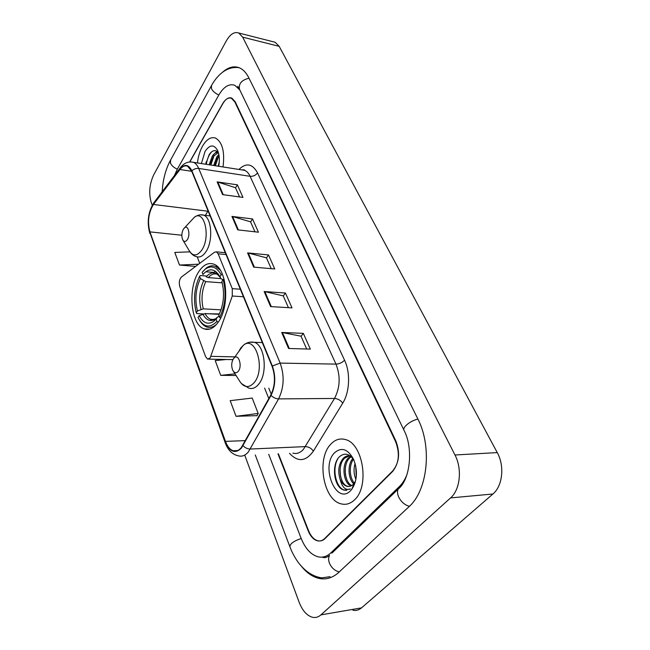 <?xml version="1.0" encoding="UTF-8"?>
<svg xmlns="http://www.w3.org/2000/svg" width="650" height="650" viewBox="0 0 650 650"><rect width="100%" height="100%" fill="white"/><g stroke="black" fill="none" stroke-linecap="round" stroke-linejoin="round"><path stroke-width="0.97" d="M210.137 357.947L232.286 296.018L232.278 288.641L218.116 253.784L216.474 251.842L214.581 252.192L181.447 277.03C179.351 279.37 178.791 282.506 179.766 286.447L205.644 356.736L207.577 359.117L210.137 357.947M218.27 322.132C230.238 306.166 226.996 267.898 213.655 264.127C208.244 262.324 203.287 264.842 198.786 271.684C187.476 288.243 190.71 324.878 204.181 328.892C209.146 330.549 213.842 328.291 218.27 322.132M278.411 453.838L308.555 530.652C310.838 536.226 313.918 539.597 317.785 540.759C320.458 541.393 322.896 540.646 325.114 538.509L392.543 471.534C399.067 463.369 400.067 453.367 395.549 441.529L234.853 101.977L231.506 98.337C228.377 97.264 225.412 99.076 222.609 103.764L189.646 161.956M239.801 89.952L234.845 85.312C229.117 83.362 223.722 86.678 218.676 95.266L177.182 169.431L174.468 175.5M268.71 454.301L301.113 538.273C305.216 548.486 310.822 554.653 317.931 556.774C322.611 557.871 326.926 556.571 330.874 552.874L399.449 486.468C402.626 483.372 405.169 479.302 407.079 474.273M244.847 455.463L299.114 602.16C302.421 610.667 306.898 615.704 312.536 617.281C315.583 617.923 318.378 617.126 320.929 614.884L450.564 497.916C460.192 489.751 462.361 468.845 454.976 454.992L242.653 37.139L238.761 33.004C234.357 31.46 230.149 34.19 226.135 41.186L153.684 174.923C149.419 184.153 148.606 193.343 151.247 202.475L152.263 205.213M352.95 610.269C356.078 610.87 358.93 610.066 361.522 607.872L492.919 493.992C502.629 486.07 504.757 465.928 497.25 452.595L279.199 46.353L275.178 42.266L273.154 41.746M301.632 566.548C306.776 572.837 312.447 576.761 318.638 578.321C325.845 579.979 332.532 578.012 338.707 572.423L408.858 506.846C427.798 490.376 432.307 446.526 417.763 418.779L248.796 77.756C246.318 72.824 243.254 69.542 239.606 67.901C234.041 65.634 228.337 67.088 222.511 72.272M354.616 499.753C369.907 486.127 362.895 443.186 345.264 439.53C339.869 438.067 335.034 439.628 330.761 444.218C316.322 458.575 323.148 499.956 341.128 503.848C346.003 505.107 350.504 503.742 354.616 499.753C369.907 486.127 362.895 443.186 345.264 439.53C339.869 438.067 335.034 439.628 330.761 444.218C316.322 458.575 323.148 499.956 341.128 503.848C346.003 505.107 350.504 503.742 354.616 499.753M223.015 166.952C224.916 151.889 222.454 142.277 215.629 138.109C210.998 136.581 206.668 139.197 202.638 145.949C199.932 150.808 198.193 156.471 197.421 162.939C198.193 156.471 199.932 150.808 202.638 145.949C206.668 139.197 210.998 136.581 215.629 138.109C222.454 142.277 224.916 151.889 223.015 166.952M241.288 447.622C238.794 450.588 236.088 451.636 233.163 450.743C229.913 449.556 227.346 446.436 225.461 441.374L149.923 231.871C147.298 221.869 148.476 212.729 153.465 204.457L179.952 169.52C182.439 166.343 184.974 165.238 187.549 166.213L191.685 171.161L272.098 366.34C275.584 376.358 275.161 385.905 270.822 394.997L241.288 447.622M241.459 448.077L271.05 395.387C275.494 386.067 275.933 376.277 272.35 366.007L191.888 170.812C188.589 164.231 184.584 163.67 179.855 169.138L153.376 204.092C148.265 212.566 147.062 221.926 149.752 232.18L225.233 441.659C229.743 452.018 235.146 454.155 241.459 448.077M205.847 164.263L206.172 161.907M236.031 416.293L258.196 413.465L252.2 398.06L230.189 400.668L236.031 416.293L257.018 415.642M277.997 453.854L308.132 530.684C310.408 536.258 313.487 539.63 317.346 540.784C320.011 541.426 322.457 540.678 324.667 538.533L392.787 470.844C399.311 462.67 400.311 452.668 395.793 440.83L235.178 101.733L231.839 98.093C228.703 97.021 225.729 98.832 222.926 103.529L189.824 161.939M217.132 181.886L237.388 184.836L242.97 197.405L222.592 194.61L217.132 181.886L217.815 182.041L223.251 194.707M264.144 291.525L285.423 293.028L292.021 307.881L270.611 306.597L264.144 291.525L264.859 291.631L271.302 306.637M281.71 332.475L303.339 333.369L310.334 349.123L288.567 348.481L281.71 332.475L282.433 332.564L289.274 348.498M231.936 216.409L252.533 218.936L258.424 232.204L237.705 229.856L231.936 216.409L232.627 216.556L238.371 229.929M247.585 252.899L268.515 254.938L274.747 268.97L253.687 267.126L247.585 252.899L248.284 253.029L254.369 267.183M189.898 251.859L174.785 252.436L179.498 265.046L195.609 266.411M226.346 359.499L215.207 360.571L220.724 375.351L236.047 375.489M268.515 254.938L266.476 257.904M271.221 268.661L266.435 257.806L248.284 253.029M252.533 218.936L250.583 221.91M254.954 231.814L250.543 221.812L232.627 216.556M303.339 333.369L301.072 336.277M306.694 349.009L301.031 336.188L282.433 332.564M285.423 293.028L283.278 295.969M288.438 307.661L283.238 295.872L264.859 291.631M237.388 184.836L235.536 187.826M239.566 196.942L235.495 187.72L217.815 182.041M220.724 375.351L235.007 373.856M258.196 413.465L256.896 415.87M179.498 265.046L198.575 264.192M197.21 256.864L199.721 263.331M351.195 485.883C343.541 483.901 340.982 464.482 348.53 457.892L350.732 456.3M351.845 485.517C344.573 482.706 342.542 464.165 349.814 457.819L351.203 456.698M353.836 459.891C349.326 453.684 344.614 452.562 339.682 456.536C331.719 463.434 333.385 483.974 341.624 489.125L343.915 490.132L350.472 488.914C345.605 490.726 342.127 487.468 340.056 479.156C337.602 470.844 338.715 463.848 343.387 458.169C345.353 456.259 347.62 455.496 350.196 455.894M349.196 486.468L347.482 486.233C339.747 484.469 337.058 464.774 344.679 458.104L349.936 455.707M355.916 479.343C353.754 474.256 353.478 468.951 355.087 463.418M356.273 476.848L355.696 465.863M354.461 484.486L353.884 484.014M353.746 483.892C348.148 479.058 347.189 464.774 352.836 458.469M354.803 483.584C349.668 478.757 348.53 465.928 353.429 459.282M353.754 486.102L353.023 486.176M353.771 486.054L353.104 485.956M340.056 479.156C341.754 483.007 344.029 485.379 346.881 486.273C349.245 486.891 351.406 486.224 353.373 484.274L355.517 481.179M350.675 490.571L351.764 489.328C357.24 480.789 357.882 470.852 353.673 459.526C347.912 448.947 341.51 446.729 334.474 452.855C320.287 466.741 336.464 505.895 350.675 490.571M346.678 490.376L344.402 490.092C336.18 488.085 331.589 469.202 337.854 458.713M340.559 476.279L340.08 469.609M345.499 474.849L345.166 470.364M220.561 277.826C216.101 271.554 211.315 271.213 206.196 276.794L208.333 277.623L221.008 278.606M223.104 279.606L221.162 278.874L219.928 276.738C214.817 268.377 209.162 267.629 202.963 274.495L202.134 272.358L206.643 267.776L202.954 271.367M211.884 319.394L212.16 319.881M219.375 313.934L208.902 313.779M216.482 272.098L215.491 273.227M215.207 271.115L214.078 272.431L205.717 271.757M203.125 313.918L196.812 313.592L196.268 312.764C193.123 299.942 194.22 287.82 199.574 276.38L200.273 275.543L206.838 276.055M220.22 270.034L215.426 266.378C212.485 265.281 209.552 265.744 206.643 267.776M222.414 274.259L221.195 274.82C216.816 267.069 211.664 265.07 205.733 268.832M224.088 279.151L223.113 279.589C226.582 292.988 225.42 305.589 219.643 317.395L220.618 318.094M199.574 276.38L200.395 278.517C195.683 288.722 194.699 299.544 197.446 310.968L196.268 312.764M221.195 274.82L219.928 276.738M219.643 317.395L218.757 315.12C223.819 304.614 224.843 293.41 221.845 281.515L223.113 279.589M197.446 310.968L203.263 308.856L221.057 309.839M222.219 282.856L205.741 281.629L200.395 278.517M217.961 273.683L216.214 273.536M211.64 319.386L211.892 319.832M199.786 320.613C201.711 323.822 203.97 325.918 206.554 326.901C209.974 328.104 213.371 327.186 216.743 324.147M218.172 322.27L216.921 321.376C209.974 328.461 203.84 327.494 198.518 318.476L198.031 317.493L199.217 315.705C203.157 323.172 207.992 325.049 213.72 321.319L216.044 319.109L216.921 321.376M219.18 314.316L205.051 313.576L199.217 315.705M216.044 319.109L217.628 316.997L219.139 316.371M233.472 358.637C231.368 362.318 231.156 366.251 232.83 370.435C234.52 373.222 236.356 373.482 238.339 371.223C242.466 366.145 238.721 353.689 234.333 357.711L233.472 358.637M183.357 229.174C181.602 232.781 181.382 236.316 182.707 239.761C184.104 242.076 185.664 242.011 187.379 239.574C190.531 234.788 188.313 224.868 184.738 227.622L183.357 229.174M213.679 165.49L216.856 156.821L218.855 154.537M214.817 165.669L216.71 159.282L219.05 155.634M209.137 164.775L212.306 156.073C214.102 153.457 216.084 152.222 218.262 152.384M210.47 163.832L213.452 156.26L218.384 152.571M218.197 166.197L219.294 161.744M218.749 166.278C219.806 160.136 219.44 154.895 217.653 150.564C213.964 144.146 209.755 144.454 205.026 151.507L201.394 163.564M218.359 152.506C215.434 149.492 212.387 150.158 209.219 154.497L205.733 164.247L206.164 161.923M206.302 164.336C207.179 159.006 208.934 154.854 211.575 151.873M210.852 165.043L214.175 155.277M215.369 165.75L218.636 156.122M214.841 153.376L216.978 151.247M210.941 356.338L234.934 356.874M232.278 288.641L240.321 289.209M232.286 296.018L243.425 296.749M218.116 253.784L226.037 254.532M170.649 159.9L170.471 163.142C171.649 165.709 173.94 167.708 177.344 169.146M211.494 85.548L211.461 88.692C212.81 91.268 215.264 93.373 218.822 94.998M249.023 78.211C241.507 80.031 238.363 83.793 239.59 89.513L403.951 430.186M417.926 419.112C410.418 420.656 402.025 427.513 404.04 430.381C413.546 448.102 410.248 479.887 398.198 489.06L400.4 486.834M409.402 506.334C404.747 505.009 401.18 501.922 398.702 497.071C397.329 493.935 397.158 491.27 398.198 489.06L331.971 553.077M339.267 571.903C334.848 570.806 331.589 567.938 329.493 563.298C328.356 560.292 328.364 557.676 329.509 555.466C326.633 557.627 324.22 558.179 322.262 557.107M321.758 577.874C312.845 576.566 304.931 571.309 298.001 562.104C293.987 556.376 291.363 550.534 291.33 550.322L289.892 546.788C289.949 543.798 293.719 541.044 301.202 538.517M279.199 46.353L242.653 37.139M497.25 452.595L454.976 454.992M492.919 493.992L450.564 497.916M361.522 607.872L320.929 614.884M400.798 486.363L399.449 486.468M332.386 552.679L330.874 552.874M153.465 204.457L207.886 211.209L205.359 215.353M225.461 441.374L245.448 440.619M191.888 170.812C193.854 168.984 196.129 168.196 198.697 168.447L280.158 363.09C284.586 375.611 284.058 387.538 278.582 398.897L248.365 451.929C245.253 455.593 241.865 456.877 238.225 455.78C232.278 454.472 227.947 450.149 225.233 442.821L225.233 441.659M292.882 453.131C296.684 454.163 300.202 452.92 303.42 449.394L334.523 398.45C340.137 387.562 340.624 376.123 335.977 364.122L250.104 176.312C248.674 173.249 246.854 171.259 244.644 170.341L241.703 169.877M243.051 445.689C245.139 447.899 247.561 449.012 250.331 449.036L305.443 446.607C308.734 446.753 311.374 448.264 313.373 451.141C305.768 461.63 297.806 462.345 289.494 453.294M238.924 169.439C246.212 162.492 252.419 163.638 257.546 172.892L344.557 360.206C342.201 362.635 339.341 363.943 335.977 364.122L280.158 363.09L272.35 366.007M190.556 161.907L193.513 162.329C195.626 163.256 197.348 165.295 198.697 168.447L250.104 176.312C253.191 176.507 255.669 175.37 257.546 172.892M179.855 169.138L180.741 167.229M344.557 360.206C350.553 372.629 349.741 392.113 342.745 403.13C340.608 400.262 337.862 398.702 334.523 398.45L278.582 398.897C275.771 398.775 273.26 397.605 271.05 395.387M153.376 204.092L154.253 202.199M149.752 232.18L225.184 442.674M342.745 403.13L313.373 451.141M324.667 538.533L325.138 538.484M392.787 470.844L393.217 470.811M179.952 169.52L191.742 171.291M149.923 231.871L181.838 235.235M264.623 388.131L268.816 398.604M219.107 275.299L217.604 274.422M220.447 277.631L217.319 274.3C214.183 273.211 211.185 274.316 208.333 277.623M203.612 280.808C199.518 289.786 198.656 299.293 201.013 309.327M205.741 281.629C201.849 290.201 201.021 299.284 203.263 308.856M202.8 314.056C206.343 320.539 210.649 322.116 215.703 318.801L217.628 316.997M205.051 313.576C206.594 316.566 208.479 318.484 210.697 319.337L214.297 319.572M214.703 319.467L216.263 318.809M233.472 371.442L238.989 380.112C243.604 387.798 248.714 388.594 254.304 382.501C265.996 368.526 255.166 334.165 243.092 345.54L240.719 348.099L238.648 351.715M241.248 383.467L248.828 388.131C252.395 389.236 255.71 387.887 258.781 384.069C267.987 373.279 264.834 345.044 254.312 342.306L249.616 342.225M183.064 240.37L188.906 250.193C192.749 256.588 197.088 256.49 201.914 249.893C210.844 236.738 204.401 209.316 194.48 217.149L191.027 220.862M190.101 252.135C192.229 254.792 194.374 256.295 196.536 256.652C199.883 257.782 203.06 256.067 206.058 251.526C213.346 240.833 211.705 217.547 203.604 215.142L200.647 214.825M209.666 329.119L204.181 328.892M216.474 251.842L225.274 252.688M208.666 359.141L232.871 359.629M283.636 530.197L255.271 454.959M162.183 191.726C162.841 180.001 165.547 169.601 170.308 160.526L211.169 86.133C216.507 76.261 225.834 65.975 239.037 67.665M289.835 546.634L283.692 530.359M237.705 86.222L239.444 89.212M275.178 42.266L238.761 33.004M330.013 576.68L318.638 578.321M233.163 450.743L237.616 450.548M241.865 169.902C243.961 169.707 244.887 169.853 244.644 170.341L193.513 162.329C188.289 161.143 183.844 163.02 180.172 167.968L153.709 202.93C148.111 212.103 146.811 222.251 149.817 233.374M268.783 388.131L271.237 394.217M347.482 486.233L346.881 486.273M354.104 483.47L351.764 489.328M343.923 490.132L344.402 490.092M218.506 274.398L217.457 274.316M217.368 266.549L215.426 266.378M214.427 319.516L210.697 319.337C210.015 320.092 211.689 319.914 215.703 318.801L213.72 321.319M262.308 342.574L254.312 342.306C250.128 341.526 246.391 342.599 243.092 345.54L234.333 357.711M210.129 215.93L203.604 215.142C200.899 214.264 197.86 214.931 194.48 217.149L184.738 227.622"/></g></svg>

